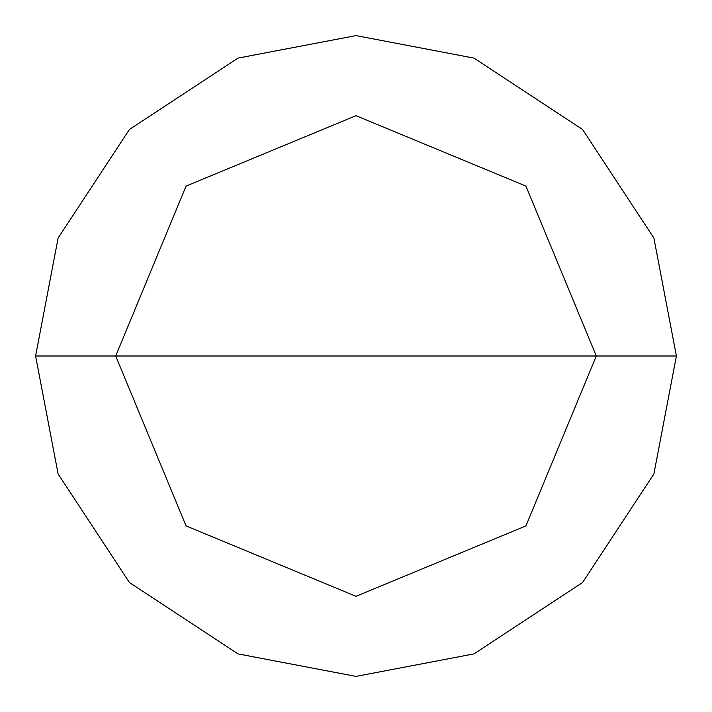 <?xml version="1.0" encoding="UTF-8"?>
<svg xmlns="http://www.w3.org/2000/svg" width="712" height="712" viewBox="0 0 712 712"><rect width="100%" height="100%" fill="white"/><g stroke="black" fill="none" stroke-linecap="round" stroke-linejoin="round"><path stroke-width="1.07" d="M115.7 356L186.081 186.081L356 115.7L525.919 186.081L596.3 356L115.7 356L186.081 525.919L356 596.3L525.919 525.919L596.3 356L676.4 356L653.901 473.934L582.558 582.558L473.934 653.901L356 676.4L238.066 653.901L129.442 582.558L58.099 473.934L35.6 356L58.099 473.934L129.442 582.558L238.066 653.901L356 676.4L473.934 653.901L582.558 582.558L653.901 473.934L676.4 356L653.901 238.066L582.558 129.442L473.934 58.099L356 35.6L238.066 58.099L129.442 129.442L58.099 238.066L35.6 356L596.3 356L525.919 525.919L356 596.3L186.081 525.919L115.7 356L35.6 356L58.099 238.066L129.442 129.442L238.066 58.099L356 35.6L473.934 58.099L582.558 129.442L653.901 238.066L676.4 356L596.3 356L525.919 186.081L356 115.7L186.081 186.081L115.7 356"/></g></svg>
